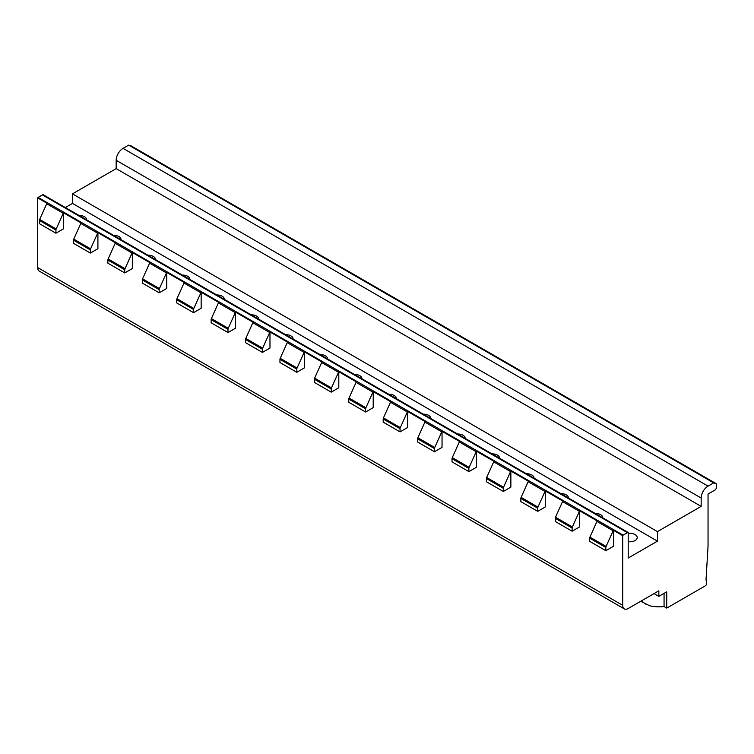<?xml version="1.0" encoding="UTF-8"?>
<svg xmlns="http://www.w3.org/2000/svg" width="754" height="754" viewBox="0 0 754 754"><rect width="100%" height="100%" fill="white"/><g stroke="black" fill="none" stroke-linecap="round" stroke-linejoin="round"><path stroke-width="1.13" d="M624.312 608.883L39.312 271.138A7.785 4.496 120 0 1 37.7 267.576L37.7 197.887L46.993 203.26A1.951 1.122 120 0 0 46.71 203.759L39.67 219.433A1.951 1.122 120 0 0 39.425 220.488L39.425 223.665L55.937 233.203L63.506 228.83L63.506 212.788L81.055 222.92A1.951 1.122 120 0 0 80.772 223.429L73.741 239.103A1.951 1.122 120 0 0 73.487 240.158L73.487 243.335L90.348 253.071L97.916 248.697L97.916 232.656L115.475 242.788A1.951 1.122 120 0 0 115.183 243.297L108.152 258.971A1.951 1.122 120 0 0 107.897 260.026L107.897 263.203L124.759 272.939L132.336 268.565L132.336 252.524L149.886 262.656A1.951 1.122 120 0 0 149.603 263.165L142.563 278.839A1.951 1.122 120 0 0 142.308 279.894L142.308 283.07L159.169 292.806L166.747 288.433L166.747 272.392L184.296 282.524A1.951 1.122 120 0 0 184.014 283.033L176.973 298.707A1.951 1.122 120 0 0 176.728 299.762L176.728 302.938L193.59 312.674L201.158 308.301L201.158 292.26L218.707 302.392A1.951 1.122 120 0 0 218.424 302.901L211.384 318.574A1.951 1.122 120 0 0 211.139 319.63L211.139 322.806L228 332.542L235.568 328.169L235.568 312.128L253.118 322.26A1.951 1.122 120 0 0 252.835 322.769L245.795 338.442A1.951 1.122 120 0 0 245.55 339.498L245.55 342.674L262.411 352.41L269.979 348.037L269.979 331.996L287.528 342.127A1.951 1.122 120 0 0 287.246 342.636L280.205 358.31A1.951 1.122 120 0 0 279.96 359.366L279.96 362.542L296.822 372.278L304.39 367.905L304.39 351.864L321.939 361.995A1.951 1.122 120 0 0 321.656 362.504L314.616 378.178A1.951 1.122 120 0 0 314.371 379.234L314.371 382.41L331.232 392.146L338.8 387.773L338.8 371.731L356.35 381.863A1.951 1.122 120 0 0 356.067 382.372L349.027 398.046A1.951 1.122 120 0 0 348.782 399.092L348.782 402.278L365.643 412.014L373.211 407.641L373.211 391.599L390.761 401.731A1.951 1.122 120 0 0 390.478 402.24L383.447 417.904A1.951 1.122 120 0 0 383.192 418.96L383.192 422.146L400.054 431.882L407.622 427.509L407.622 411.467L425.181 421.599A1.951 1.122 120 0 0 424.898 422.108L417.857 437.772A1.951 1.122 120 0 0 417.603 438.828L417.603 442.014L434.464 451.75L442.042 447.376L442.042 431.335L459.591 441.467A1.951 1.122 120 0 0 459.309 441.976L452.268 457.64A1.951 1.122 120 0 0 452.014 458.696L452.014 461.882L468.875 471.618L476.453 467.244L476.453 451.203L494.002 461.335A1.951 1.122 120 0 0 493.719 461.844L486.679 477.508A1.951 1.122 120 0 0 486.434 478.564L486.434 481.749L503.295 491.476L510.863 487.112L510.863 471.071L528.413 481.203A1.951 1.122 120 0 0 528.13 481.712L521.089 497.376A1.951 1.122 120 0 0 520.844 498.432L520.844 501.617L537.706 511.344L545.274 506.98L545.274 490.939L562.823 501.071A1.951 1.122 120 0 0 562.541 501.58L555.5 517.244A1.951 1.122 120 0 0 555.255 518.3L555.255 521.476L572.116 531.212L579.685 526.848L579.685 510.807L597.234 520.939A1.951 1.122 120 0 0 596.951 521.438L589.911 537.112A1.951 1.122 120 0 0 589.666 538.168L589.666 541.344L605.839 550.684L613.407 546.311L613.407 530.269L622.7 535.642L622.7 605.321A7.785 4.496 120 0 0 624.312 608.883A7.785 4.496 120 0 0 628.205 608.497L658.836 590.816L658.836 596.386L654.01 593.596M640.712 601.277L649.58 605.745A25.306 14.609 0 0 0 664.067 606.555L666.743 608.101L705.292 585.849A1.951 1.122 120 0 0 706.668 583.464L706.668 581.08A1.951 1.122 120 0 0 706.262 580.194A1.951 1.122 120 0 0 706.008 580.109L708.044 546.198L708.044 494.059L714.924 490.091A1.951 1.122 120 0 0 716.3 487.706L716.3 483.729L131.3 145.984L128.68 145.117L123.043 148.368A9.736 5.617 120 0 0 116.163 160.291L116.163 168.632L72.459 193.863L72.459 203.401L65.325 207.52M72.459 203.401L657.46 541.146L628.205 558.035L628.205 532.503L43.204 194.758A1.951 1.122 120 0 0 42.413 194.918L38.105 197.407A1.951 1.122 120 0 0 37.7 197.887M97.916 232.656A1.951 1.122 120 0 0 97.634 233.165L90.603 248.839A1.951 1.122 120 0 0 90.348 249.894L90.348 253.071M132.336 252.524A1.951 1.122 120 0 0 132.054 253.033L125.013 268.707A1.951 1.122 120 0 0 124.759 269.762L124.759 272.939M166.747 272.392A1.951 1.122 120 0 0 166.464 272.901L159.424 288.575A1.951 1.122 120 0 0 159.169 289.63L159.169 292.806M201.158 292.26A1.951 1.122 120 0 0 200.875 292.769L193.835 308.443A1.951 1.122 120 0 0 193.59 309.498L193.59 312.674M235.568 312.128A1.951 1.122 120 0 0 235.286 312.637L228.245 328.31A1.951 1.122 120 0 0 228 329.366L228 332.542M269.979 331.996A1.951 1.122 120 0 0 269.696 332.505L262.656 348.178A1.951 1.122 120 0 0 262.411 349.234L262.411 352.41M304.39 351.864A1.951 1.122 120 0 0 304.107 352.372L297.067 368.046A1.951 1.122 120 0 0 296.822 369.092L296.822 372.278M338.8 371.731A1.951 1.122 120 0 0 338.518 372.24L331.477 387.905A1.951 1.122 120 0 0 331.232 388.96L331.232 392.146M373.211 391.599A1.951 1.122 120 0 0 372.928 392.108L365.897 407.773A1.951 1.122 120 0 0 365.643 408.828L365.643 412.014M407.622 411.467A1.951 1.122 120 0 0 407.339 411.976L400.308 427.641A1.951 1.122 120 0 0 400.054 428.696L400.054 431.882M442.042 431.335A1.951 1.122 120 0 0 441.759 431.844L434.719 447.508A1.951 1.122 120 0 0 434.464 448.564L434.464 451.75M476.453 451.203A1.951 1.122 120 0 0 476.17 451.712L469.129 467.376A1.951 1.122 120 0 0 468.875 468.432L468.875 471.618M510.863 471.071A1.951 1.122 120 0 0 510.581 471.58L503.54 487.244A1.951 1.122 120 0 0 503.295 488.3L503.295 491.476M545.274 490.939A1.951 1.122 120 0 0 544.991 491.438L537.951 507.112A1.951 1.122 120 0 0 537.706 508.168L537.706 511.344M579.685 510.807A1.951 1.122 120 0 0 579.402 511.306L572.361 526.98A1.951 1.122 120 0 0 572.116 528.036L572.116 531.212M63.506 212.788A1.951 1.122 120 0 0 63.223 213.297L56.192 228.971A1.951 1.122 120 0 0 55.937 230.027L55.937 233.203M613.407 530.269A1.951 1.122 120 0 0 613.125 530.778L606.084 546.452A1.951 1.122 120 0 0 605.839 547.508L605.839 550.684M38.105 197.407L623.106 535.151A1.951 1.122 120 0 0 622.7 535.642M628.205 532.503A1.951 1.122 120 0 0 627.413 532.663L623.106 535.151M79.104 215.484A7.304 4.213 180 0 1 86.635 219.697A7.304 4.213 180 0 1 86.635 219.829M113.524 235.352A7.304 4.213 180 0 1 121.045 239.565A7.304 4.213 180 0 1 121.045 239.697M147.935 255.22A7.304 4.213 180 0 1 155.465 259.433A7.304 4.213 180 0 1 155.456 259.564M182.345 275.087A7.304 4.213 180 0 1 189.876 279.3A7.304 4.213 180 0 1 189.867 279.432M216.756 294.955A7.304 4.213 180 0 1 224.287 299.168A7.304 4.213 180 0 1 224.277 299.3M251.167 314.823A7.304 4.213 180 0 1 258.697 319.027A7.304 4.213 180 0 1 258.697 319.168M285.577 334.682A7.304 4.213 180 0 1 293.108 338.895A7.304 4.213 180 0 1 293.108 339.036M319.988 354.55A7.304 4.213 180 0 1 327.519 358.763A7.304 4.213 180 0 1 327.519 358.895M354.399 374.418A7.304 4.213 180 0 1 361.929 378.631A7.304 4.213 180 0 1 361.929 378.762M388.81 394.285A7.304 4.213 180 0 1 396.34 398.498A7.304 4.213 180 0 1 396.34 398.63M423.23 414.153A7.304 4.213 180 0 1 430.76 418.366A7.304 4.213 180 0 1 430.751 418.498M457.64 434.021A7.304 4.213 180 0 1 465.171 438.234A7.304 4.213 180 0 1 465.161 438.366M492.051 453.889A7.304 4.213 180 0 1 499.582 458.102A7.304 4.213 180 0 1 499.572 458.234M526.462 473.757A7.304 4.213 180 0 1 533.992 477.97A7.304 4.213 180 0 1 533.983 478.102M560.872 493.625A7.304 4.213 180 0 1 568.403 497.838A7.304 4.213 180 0 1 568.403 497.97M595.283 513.493A7.304 4.213 180 0 1 602.814 517.706A7.304 4.213 180 0 1 602.814 517.838M628.205 533.474A7.304 4.213 180 0 1 637.224 537.574A7.304 4.213 180 0 1 635.085 540.552A7.304 4.213 180 0 1 628.205 541.664M72.459 193.863L657.46 531.617L657.46 541.146M116.163 168.632L701.163 506.377L657.46 531.617M128.68 145.117L713.68 482.862L708.044 486.113A9.736 5.617 120 0 0 701.163 498.036L701.163 506.377M716.3 483.729L713.68 482.862M666.743 608.101L666.743 591.815L658.836 596.386M664.067 606.555L664.067 593.36M645.547 604.067L642.078 601.409L642.078 600.495M37.7 267.576L622.7 605.321M73.487 240.158L90.348 249.894M107.897 260.026L124.759 269.762M142.308 279.894L159.169 289.63M176.728 299.762L193.59 309.498M211.139 319.63L228 329.366M245.55 339.498L262.411 349.234M279.96 359.366L296.822 369.092M314.371 379.234L331.232 388.96M348.782 399.092L365.643 408.828M383.192 418.96L400.054 428.696M417.603 438.828L434.464 448.564M452.014 458.696L468.875 468.432M486.434 478.564L503.295 488.3M520.844 498.432L537.706 508.168M555.255 518.3L572.116 528.036M39.425 220.488L55.937 230.027M589.666 538.168L605.839 547.508M73.741 239.103L90.603 248.839M80.772 223.429L97.634 233.165M108.152 258.971L125.013 268.707M115.183 243.297L132.054 253.033M142.563 278.839L159.424 288.575M149.603 263.165L166.464 272.901M176.973 298.707L193.835 308.443M184.014 283.033L200.875 292.769M211.384 318.574L228.245 328.31M218.424 302.901L235.286 312.637M245.795 338.442L262.656 348.178M252.835 322.769L269.696 332.505M280.205 358.31L297.067 368.046M287.246 342.636L304.107 352.372M314.616 378.178L331.477 387.905M321.656 362.504L338.518 372.24M349.027 398.046L365.897 407.773M356.067 382.372L372.928 392.108M383.447 417.904L400.308 427.641M390.478 402.24L407.339 411.976M417.857 437.772L434.719 447.508M424.898 422.108L441.759 431.844M452.268 457.64L469.129 467.376M459.309 441.976L476.17 451.712M486.679 477.508L503.54 487.244M493.719 461.844L510.581 471.58M521.089 497.376L537.951 507.112M528.13 481.712L544.991 491.438M555.5 517.244L572.361 526.98M562.541 501.58L579.402 511.306M46.71 203.759L63.223 213.297M39.67 219.433L56.192 228.971M589.911 537.112L606.084 546.452M596.951 521.438L613.125 530.778M42.413 194.918L627.413 532.663M116.163 160.291L701.163 498.036M123.043 148.368L708.044 486.113M641.597 601.136L642.078 601.409"/></g></svg>
